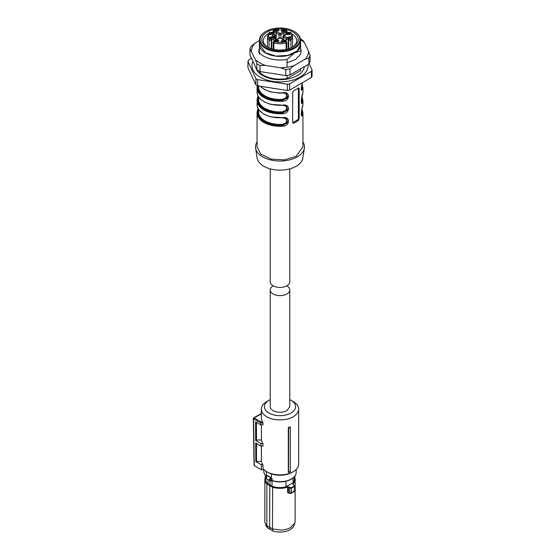 <?xml version="1.0" encoding="UTF-8"?>
<svg xmlns="http://www.w3.org/2000/svg" width="560" height="560" viewBox="0 0 560 560"><rect width="100%" height="100%" fill="white"/><g stroke="black" fill="none" stroke-linecap="round" stroke-linejoin="round"><path stroke-width="0.84" d="M290.304 426.881L290.304 427.364A19.362 11.179 180 0 1 288.673 427.896L288.316 427.546A18.662 10.773 180 0 0 290.304 426.881M290.304 471.513L290.304 471.842A18.662 10.773 0 0 1 288.316 472.5L288.554 472.087A19.124 11.039 -0 0 0 290.304 471.513L290.304 427.364M261.401 446.047L261.401 461.244A18.662 10.773 0 0 0 262.976 464.779L262.976 468.524A18.662 10.773 0 0 0 266.805 471.73A18.662 10.773 0 0 0 293.195 471.73A18.662 10.773 0 0 0 298.662 464.107L298.662 409.157A18.662 10.773 0 0 0 293.195 401.541L291.032 400.288A15.603 9.009 180 0 1 291.032 413.028A15.603 9.009 180 0 1 268.968 413.028A15.603 9.009 180 0 1 268.968 400.288A15.603 9.009 180 0 1 270.214 399.644M268.968 400.288L266.805 401.541A18.662 10.773 0 0 0 261.338 409.157A18.662 10.773 0 0 0 266.805 416.773A18.662 10.773 0 0 0 287.14 419.111A18.662 10.773 0 0 0 298.662 409.157M288.316 472.5L288.316 427.546M288.554 472.087L288.673 427.896M261.338 409.157L261.338 417.9A18.662 10.773 0 0 0 262.654 421.876L262.976 422.94L260.666 422.94L260.988 421.876L262.654 421.876M261.338 413.924L254.1 417.9A0.763 0.441 120 0 0 253.561 418.845L260.666 422.947L260.694 424.816L262.976 424.816L262.976 422.94M261.401 461.244L255.836 461.622L255.696 442.967L261.016 446.047L262.976 446.047L262.976 443.548A18.662 10.773 0 0 1 261.401 440.013L261.401 424.816M267.883 472.353L267.883 472.353A17.129 9.891 0 0 0 267.883 472.353L266.805 471.73L267.883 472.353A17.129 9.891 0 0 0 292.117 472.353L293.195 471.73M260.694 424.816L255.535 421.834L255.675 440.482L260.981 443.548L262.976 443.548M261.401 440.013L256.487 440.013L255.675 440.482M256.487 422.38L256.487 440.013M261.016 446.047L260.981 443.548M256.487 461.244L256.487 443.429M262.976 464.779L261.303 464.779L255.836 461.622M253.561 418.845L254.268 465.668L261.38 469.77L261.303 464.779M261.38 469.77L264.124 469.77M289.786 399.644A15.603 9.009 180 0 1 291.032 400.288L293.195 401.541M254.268 465.668L254.268 465.045M300.489 39.704A28.595 16.506 180 0 1 304.598 42.805L308.588 51.408A28.595 16.506 180 0 1 304.92 59.311L294.014 65.611A28.595 16.506 180 0 1 280.322 67.725L265.426 65.422A28.595 16.506 180 0 1 255.402 59.633L249.956 48.839A30.59 17.661 180 0 1 251.104 46.368L255.08 43.127L259.504 40.572M249.956 48.839L249.956 54.894L256.858 69.762A30.59 17.661 180 0 0 259.994 71.575L285.754 75.558A30.59 17.661 180 0 0 290.038 74.9L308.896 64.008A30.59 17.661 180 0 0 310.044 61.537L310.044 55.482A30.59 17.661 180 0 1 308.896 57.96L308.896 64.008M251.412 51.03A28.595 16.506 180 0 1 255.08 43.127M300.65 53.991L301.203 51.219L300.65 48.447M287.049 62.762L295.554 59.535L300.475 54.39M259.35 48.447L258.797 51.219L259.35 53.991M265.426 65.422L259.994 65.527A30.59 17.661 180 0 1 256.858 63.714L256.858 69.762M256.858 63.714L255.402 59.633M294.014 65.611L290.038 68.845A30.59 17.661 180 0 1 285.754 69.51L285.754 75.558M285.754 69.51L280.322 67.725M259.994 65.527L259.994 71.575M308.896 57.96L304.92 59.311M290.038 68.845L290.038 74.9M308.588 51.408L310.044 55.482M300.426 39.018A30.59 17.661 180 0 1 303.142 40.614L304.598 42.805M270.214 168.861L270.214 281.771A9.786 5.649 0 0 0 276.255 286.993A9.786 5.649 0 0 0 286.923 285.768A9.786 5.649 0 0 0 289.786 281.771L289.786 168.861M271.334 473.893L271.334 477.792L267.295 475.405L266.343 475.356L266.343 471.45M271.334 477.792L272.055 478.485A0.917 0.532 0 0 0 271.089 478.513L270.956 478.604C270.095 479.745 270.095 480.396 270.956 480.543L270.844 480.781M270.417 480.837L270.956 480.543L270.417 480.837A1.834 1.057 -60 0 1 269.808 480.795A1.834 1.057 -60 0 1 269.43 479.955A1.834 1.057 -60 0 1 270.417 477.925L270.746 477.715L271.089 478.513M266.616 476.028A0.609 0.462 35.8 0 1 267.183 475.664L266.644 476.245A1.834 1.057 -60 0 0 265.965 477.953A1.834 1.057 -60 0 0 266.35 478.793L270.69 480.879L272.167 480.76L272.055 478.485M269.997 480.879L269.997 485.051L268.037 483.896L268.037 479.773M285.943 481.285L285.943 486.85A14.378 8.302 0 0 1 280 487.592A14.378 8.302 180 0 1 272.02 486.199L269.997 485.051M272.02 486.199L272.02 480.718M270.417 477.925L270.956 478.604L270.956 480.543M294.175 485.247L293.013 484.407L294.175 485.247L294.224 485.996A18.074 10.437 180 0 1 292.782 486.934A18.074 10.437 180 0 1 291.151 487.767L287.441 486.752A14.861 8.582 180 0 1 280 487.907A14.861 8.582 180 0 1 272.643 486.78L267.085 483.574L266.861 483.924A15.141 8.743 180 0 1 264.859 479.577L265.622 476.777L265.622 479.29A14.378 8.302 0 0 0 268.037 483.896M285.943 486.85L293.09 482.72A14.378 8.302 0 0 0 294.378 479.29L294.378 476.777L295.141 479.577A15.141 8.743 180 0 1 293.111 483.952L293.013 484.407M293.09 478.016L293.09 482.72M269.815 485.177L269.619 527.303L272.468 528.892L272.643 486.78M287.441 486.752L288.484 487.263L288.708 486.892M289.954 487.69L289.73 488.054L288.484 487.263L288.484 492.541A0.763 0.441 0 0 0 287.581 492.485L288.841 493.248L289.268 492.975L288.484 492.541L289.268 492.975M291.151 487.767L291.319 488.145L289.73 488.054L289.73 493.164L291.319 492.828L294.448 491.029L294.378 490.483L293.923 491.442L294.448 491.029L294.448 486.339A18.354 10.598 180 0 1 292.978 487.298A18.354 10.598 180 0 1 291.319 488.145L291.319 492.828L290.332 493.514L288.484 492.541M294.378 485.373L294.448 486.339L294.378 485.373M293.216 484.526L293.111 483.952L293.216 484.526M265.622 476.833A15.141 8.743 180 0 0 264.859 479.577L264.859 521.311A15.141 8.743 0 0 0 265.132 522.963A15.141 8.743 0 0 0 266.861 525.658L266.861 483.924L272.468 487.158A15.141 8.743 180 0 0 280 488.32A15.141 8.743 180 0 0 287.581 487.144L287.581 492.485M266.861 525.658L269.619 527.303L270.2 529.466L267.526 527.87L266.861 525.658M270.2 529.466L272.965 531.013L272.468 528.892L280 530.054C284.158 530.019 287.728 529.165 290.71 527.492L294.868 522.963L295.141 521.311L295.141 479.577A15.141 8.743 180 0 0 294.378 476.833M265.132 522.963L265.937 525.371A14.322 8.267 0 0 0 267.526 527.87M272.965 531.013A14.322 8.267 0 0 0 290.129 529.655A14.322 8.267 0 0 0 294.063 525.371L294.868 522.963M290.332 493.514L288.736 492.94M270.214 289.947L270.214 406.658A9.786 5.649 180 0 0 273.077 410.655C277.69 412.846 282.31 412.846 286.923 410.655L289.786 406.658L289.786 289.947A9.786 5.649 180 0 1 286.923 293.944A9.786 5.649 180 0 1 276.255 295.169A9.786 5.649 180 0 1 270.214 289.947A9.786 5.649 180 0 1 273.077 285.95A9.786 5.649 180 0 1 273.238 285.859M286.762 285.859A9.786 5.649 180 0 1 289.786 289.947M304.346 66.64A24.395 14.084 180 0 1 300.685 73.178L297.402 75.551C292.53 78.295 286.594 79.667 279.587 79.681C274.155 79.863 264.6 77.966 259.315 73.178A24.395 14.084 180 0 1 255.794 67.48M307.993 64.533A28.07 16.205 180 0 1 299.845 77.168A28.07 16.205 180 0 1 265.853 79.702A28.07 16.205 180 0 1 252.959 61.362M300.685 73.178A24.395 14.084 180 0 1 297.563 75.481M259.504 43.029A20.65 11.921 180 0 0 259.35 44.478A20.65 11.921 180 0 0 265.398 52.906A20.65 11.921 180 0 0 294.602 52.906L300.65 50.806L300.65 44.478A20.65 11.921 180 0 1 294.602 52.906L287.049 59.388A23.247 13.426 180 0 1 263.557 56.091A23.247 13.426 180 0 1 259.35 52.766L259.504 40.775M300.65 68.775L300.65 70.644L287.049 78.498A23.247 13.426 180 0 1 263.557 75.201A23.247 13.426 180 0 1 259.35 71.876L259.35 71.246M300.496 40.264L300.65 44.478A20.65 11.921 180 0 0 300.496 43.029M287.049 59.388L287.049 67.221M287.049 75.404L287.049 78.498M309.12 63.623L312.053 69.951L312.053 76.195A32.886 18.984 180 0 1 311.43 77.532L311.43 71.288L289.667 83.853L289.667 90.097A32.886 18.984 180 0 1 287.343 90.461L287.343 84.217L257.614 79.618L257.614 85.862A32.886 18.984 180 0 1 256.746 85.379A32.886 18.984 180 0 1 255.913 84.875L255.913 78.631L247.947 61.467A32.886 18.984 180 0 1 248.57 60.123L251.58 58.387M247.947 61.467L247.947 67.711L255.913 84.875M257.614 79.618A32.886 18.984 180 0 1 256.746 79.135A32.886 18.984 180 0 1 255.913 78.631M287.343 90.461L257.614 85.862M289.667 83.853A32.886 18.984 180 0 1 287.343 84.217M311.43 77.532L289.667 90.097M312.053 69.951A32.886 18.984 180 0 1 311.43 71.288M259.504 39.977L259.504 44.478L265.51 52.843L276.003 56.084L287.847 55.412L297.045 51.051L300.496 44.478L300.496 39.977A20.496 11.837 180 0 1 287.847 50.911A20.496 11.837 180 0 1 265.51 48.349A20.496 11.837 180 0 1 259.504 39.977A20.496 11.837 180 0 1 265.51 31.612L265.937 31.36A19.887 11.48 180 0 1 294.063 31.36L294.49 31.612A20.496 11.837 180 0 1 300.496 39.977M294.49 31.612L294.063 31.36A19.887 11.48 180 0 1 294.063 47.6A19.887 11.48 180 0 1 265.937 47.6A19.887 11.48 180 0 1 265.937 31.36M283.479 29.148A18.235 10.528 180 0 1 292.894 32.039A18.235 10.528 180 0 1 292.894 46.921A18.235 10.528 180 0 1 267.106 46.921L267.106 46.921A18.235 10.528 180 0 1 262.563 36.4A18.235 10.528 180 0 1 276.521 29.148M288.694 32.494A16.702 9.646 0 0 0 286.839 31.934M273.161 31.934A16.702 9.646 0 0 0 271.306 32.494M268.163 33.922A16.702 9.646 0 0 0 263.298 40.726A16.702 9.646 0 0 0 267.673 47.236M292.327 47.236A16.702 9.646 0 0 0 296.702 40.726A16.702 9.646 0 0 0 291.837 33.922M257.054 141.967A24.472 14.133 0 0 0 255.619 148.134A24.472 14.133 0 0 0 271.642 160.167A24.472 14.133 0 0 0 297.304 156.877A24.472 14.133 0 0 0 304.381 148.134A24.472 14.133 0 0 0 302.946 141.967M255.619 148.134L257.145 158.046A22.946 13.244 0 0 0 272.167 169.33A22.946 13.244 0 0 0 296.226 166.243A22.946 13.244 0 0 0 302.855 158.046L304.381 148.134M286.335 118.412L286.916 122.472L282.422 125.181C268.961 126.315 256.144 118.916 258.111 111.139L257.222 111.44A22.946 13.244 0 0 0 257.054 113.043L257.054 146.888L260.925 154.245L271.222 159.124L284.473 159.88L296.226 156.254L302.946 146.888L302.946 113.043L302.001 109.193M292.698 122.654A1.533 0.882 120 0 0 292.978 122.535L293.916 123.074A22.946 13.244 0 0 0 296.226 121.905A22.946 13.244 0 0 0 298.242 120.575L299.138 118.594L299.138 88.62L298.242 88.102L298.886 87.955M293.916 123.074L293.027 123.081L292.649 122.346L292.649 92.372L293.916 90.601A22.946 13.244 0 0 0 296.226 89.439A22.946 13.244 0 0 0 298.242 88.102M257.264 111.272L258.006 108.416M282.772 117.698L270.361 116.816L264.397 114.471L260.582 111.769C258.258 109.578 257.089 107.17 257.054 104.545A22.946 13.244 0 0 0 282.772 117.698C290.416 115.857 290.381 125.93 282.772 126.189L282.359 124.327L285.6 123.025L286.811 120.862L285.607 118.433L284.368 117.957M257.264 98.784L258.006 95.928M282.772 105.21L270.361 104.321L264.397 101.983L260.582 99.281C258.258 97.09 257.089 94.682 257.054 92.057A22.946 13.244 0 0 0 282.772 105.21C290.416 103.369 290.381 113.442 282.772 113.701L282.359 111.839L285.6 110.537L286.811 108.374L285.607 105.938L284.368 105.469M257.264 86.296L257.054 88.06A22.946 13.244 0 0 0 282.772 101.213C290.381 100.954 290.416 90.881 282.772 92.722L282.702 92.869M301.84 84.875A22.33 12.894 180 0 1 302.169 89.124L302.778 89.663L301.259 89.747L302.379 82.761M301.84 97.363A22.33 12.894 180 0 1 302.169 101.612L302.778 102.151C300.951 107.352 300.965 97.265 302.778 93.66A22.946 13.244 0 0 0 302.946 92.057L302.946 88.06A22.946 13.244 0 0 1 302.778 89.663M301.252 113.561L301.287 113.4A0.609 0.497 -169.1 0 0 301.889 113.939L302.169 114.1A0.609 0.497 -168.1 0 1 302.778 114.639C300.951 119.84 300.965 109.753 302.778 106.148A22.946 13.244 0 0 0 302.946 104.545L302.946 100.555A22.946 13.244 0 0 1 302.778 102.151M292.978 122.535L297.304 120.036A1.533 0.882 120 0 0 298.389 118.16L298.389 88.186A1.533 0.882 120 0 0 298.375 88.018M286.629 118.566C286.202 118.139 284.907 117.936 282.744 117.957L286.65 118.573L287.602 122.682L282.702 125.342A22.33 12.894 0 0 1 257.831 110.985L258.223 108.815M286.335 105.924L286.916 109.984L282.422 112.693C268.961 113.827 256.144 106.421 258.111 98.651L257.222 98.952A22.946 13.244 0 0 0 257.054 100.555A22.946 13.244 0 0 0 282.772 113.701M286.629 106.071C286.202 105.651 284.907 105.448 282.744 105.469L286.65 106.085L287.602 110.194L282.702 112.854A22.33 12.894 0 0 1 257.831 98.497L258.223 96.327M286.335 93.429L286.916 97.496L282.422 100.205C268.961 101.332 256.144 93.933 258.111 86.163L257.222 86.464A22.946 13.244 0 0 0 257.054 88.06L257.054 92.057M282.772 92.869L286.65 93.597L287.602 97.706L282.702 100.359A22.33 12.894 0 0 1 257.831 86.002L257.845 85.897M258.587 86.009L258.587 87.066A21.413 12.362 0 0 0 282.359 99.351L282.772 101.213M301.714 85.428A22.029 12.719 180 0 1 301.889 88.963L301.56 90.321L301.252 88.718L302.393 82.754M301.714 97.916A22.029 12.719 180 0 1 301.889 101.451L301.56 102.809M302.169 94.115L302.771 93.737L301.567 98.602C301.168 101.437 301.168 102.844 301.567 102.823L301.539 102.802M302.169 106.61L302.771 106.225C301.392 109.711 301.028 116.13 301.567 115.311L301.539 115.29M301.84 109.851A22.33 12.894 0 0 1 302.169 114.1L301.56 115.297M258.713 110.684L258.111 111.139L258.587 109.606M258.713 98.189L258.111 98.651L258.587 97.111M258.713 85.701L258.174 85.946M301.252 88.585L301.889 88.963L301.385 89.901M301.252 101.073L301.889 101.451L301.385 102.389M301.714 110.404L301.889 113.939L301.385 114.884M282.359 99.351L285.6 98.049L286.811 95.886L285.607 93.45L284.368 92.981M267.456 47.096L267.456 36.484L269.206 32.557A0.917 0.651 44.2 0 1 269.864 32.452A11.627 6.713 0 0 0 269.864 39.018L271.229 38.703L271.684 39.942L271.684 48.846M286.839 33.243L286.839 30.863L285.971 29.757A0.917 0.364 108 0 0 285.691 29.883A11.627 6.713 0 0 0 274.309 29.883L274.855 30.667L274.008 31.682L274.008 34.055M271.236 48.713L271.236 40.201L271.684 39.942A3.059 1.764 0 0 0 273.875 38.675L273.035 37.667L274.19 36.995L275.268 37.87L273.875 38.675L273.875 41.048M273.861 49.392L273.861 42.798A0.917 0.364 -72 0 1 274.309 41.587A11.627 6.713 0 0 0 285.691 41.587L285.145 40.796A2.142 1.239 0 0 0 284.543 40.103A2.142 1.239 0 0 0 283.346 39.753L280.322 38.01L279.027 38.388L279.027 34.58L276.199 32.949L276.199 39.641M285.145 40.796L285.992 41.286M284.431 40.166L285.019 40.978L281.624 41.79L281.043 40.978L284.431 40.166M278.376 40.166L278.957 40.978L275.569 41.79L274.981 40.978L278.376 40.166M288.764 48.713L288.764 40.201L288.316 39.942L288.316 48.846M286.125 41.048L286.125 38.675L286.965 37.667A2.142 1.239 0 0 0 287.574 38.353A2.142 1.239 0 0 0 288.771 38.703L289.415 39.074L288.764 40.201A1.379 0.798 0 0 0 290.941 40.026A12.544 7.238 0 0 0 292.544 36.484L290.794 32.557L288.477 32.62M273.56 33.628L273.56 31.423L274.008 31.682A3.059 1.764 0 0 0 274.806 32.487A3.059 1.764 0 0 0 276.199 32.949L276.654 31.71L280.322 33.453L283.346 31.71A2.142 1.239 0 0 0 285.145 30.667L285.992 31.682L285.992 34.055M283.801 35.322L283.801 32.949A3.059 1.764 0 0 0 285.992 31.682L286.44 30.296M272.321 36.673L272.902 37.485L269.507 38.297L268.926 37.485L272.321 36.673M272.321 33.173L272.902 33.985L269.507 34.797L268.926 33.985L272.321 33.173M284.431 29.673L285.019 30.485L281.624 31.297L281.043 30.485L284.431 29.673M278.376 29.673L278.957 30.485L275.569 31.297L274.981 30.485L278.376 29.673M290.941 47.901L290.941 40.026A0.917 0.651 -135.8 0 0 290.136 39.018A11.627 6.713 0 0 0 290.136 32.452L288.771 32.76A2.142 1.239 0 0 0 286.965 33.803L286.125 34.286M290.493 33.173L291.074 33.985L287.679 34.797L287.098 33.985L290.493 33.173M290.493 36.673L291.074 37.485L287.679 38.297L287.098 37.485L290.493 36.673M272.916 35.952L275.002 37.163L273.294 36.484M273.63 33.838L275.268 35.343L273.56 36.33M283.346 39.753L283.801 40.019L283.346 39.753M279.678 38.01L276.654 39.753A2.142 1.239 0 0 0 274.855 40.796L273.56 41.545L273.56 42.665A1.379 0.798 0 0 0 273.861 42.798A12.544 7.238 0 0 0 286.139 42.798A1.379 0.798 0 0 0 286.839 42.105L285.747 40.831M274.008 41.286L274.855 40.796L274.008 41.286M271.999 35.735L274.19 34.468L273.035 33.803A2.142 1.239 0 0 0 272.426 33.11A2.142 1.239 0 0 0 271.229 32.76L271.236 32.767M273.035 33.803L273.875 34.286M286.965 33.803L283.948 35.924A0.917 0.532 120 0 0 283.297 37.044L286.125 38.675A3.059 1.764 0 0 0 286.923 39.48A3.059 1.764 0 0 0 288.316 39.942L288.771 38.703M283.346 31.71L283.801 32.949L280.973 34.58L280.973 38.388M260.764 413.798L253.722 417.865A0.763 0.441 -120 0 1 254.1 417.9L260.988 421.876M271.089 480.508A0.917 0.532 0 0 1 272.055 480.487A16.177 9.338 0 0 0 291.438 478.954A16.177 9.338 0 0 0 296.177 472.353L296.177 469.483M265.888 477.071L263.823 472.353L265.93 476.959M266.532 475.993L266.532 475.531A16.177 9.338 0 0 1 266.343 475.356M266.35 478.793L266.686 475.818A0.917 0.532 0 0 0 266.532 475.531A0.609 0.413 130.9 0 1 266.595 475.265M271.117 477.61A1.533 0.882 0 0 0 270.746 477.715L267.183 475.664A1.533 0.882 180 0 0 267.295 475.405M272.356 480.676L272.167 480.76C279.118 482.727 285.502 482.216 291.312 479.234C294.483 477.351 296.1 475.062 296.177 472.353M267.085 483.574A14.861 8.582 180 0 1 265.622 477.148M294.378 477.148A14.861 8.582 180 0 1 292.866 483.623M293.111 484.351L293.111 483.952M294.847 477.813L294.847 476.189M271.572 88.018A22.946 13.244 0 0 0 276.633 88.802M257.999 108.395L257.054 113.043A22.946 13.244 0 0 0 282.772 126.189M260.197 86.261A22.946 13.244 0 0 0 282.772 92.722M302.778 114.639A22.946 13.244 0 0 0 302.946 113.043M297.304 120.036L298.242 120.575M298.389 88.186L299.138 88.62M298.389 118.16L299.138 118.594M258.587 109.424L258.587 112.042A21.413 12.362 0 0 0 282.359 124.327M258.587 96.936L258.587 99.554A21.413 12.362 0 0 0 282.359 111.839M301.413 86.975L301.413 87.066A21.413 12.362 180 0 1 301.287 88.424M301.413 99.463L301.413 99.554A21.413 12.362 180 0 1 301.287 100.912M301.287 113.4A21.413 12.362 0 0 0 301.413 112.042L301.413 111.951M286.139 49.392L286.139 42.798L285.691 41.587M269.059 47.901L269.059 40.026A1.379 0.798 0 0 0 269.29 40.201A1.379 0.798 0 0 0 271.236 40.201L270.585 39.074M267.456 36.484A12.544 7.238 0 0 0 269.059 40.026L269.864 39.018M273.161 33.243L273.161 30.863A1.379 0.798 0 0 0 273.56 31.423L274.211 30.296M290.941 33.46L290.136 32.452M285.789 41.167L286.44 41.545M274.309 29.883L273.861 30.17M289.415 32.389L288.764 32.767M275.002 37.163L275.359 37.751L275.359 35.217L275.268 37.625M275.268 37.87L275.268 39.921M274.309 41.587L274.211 41.167M275.268 35.091L275.002 34.636M283.948 35.546L283.297 35.924L283.297 39.417M286.44 33.628L286.44 31.423L285.789 30.296L285.145 30.667M280.322 33.453A0.917 0.532 60 0 1 280.973 34.58A1.379 0.798 180 0 1 279.027 34.58A0.917 0.532 120 0 1 279.678 33.453M271.229 38.703A2.142 1.239 0 0 0 273.035 37.667M269.864 32.452L270.585 32.389M274.855 30.667A2.142 1.239 0 0 0 275.457 31.36A2.142 1.239 0 0 0 276.654 31.71M285.691 29.883L285.789 30.296M290.136 39.018L289.415 39.074M283.948 35.924L286.965 37.667M280.322 38.01A0.917 0.532 -60 0 1 280.784 37.968L279.216 37.968L276.367 39.613M260.806 413.784L261.338 413.784M253.722 417.865A0.763 0.763 0 0 0 253.337 418.537L254.044 465.367M263.823 472.353L263.823 469.77M294.707 485.891L293.006 484.176M265.293 476.371L265.293 477.456M294.707 485.877L294.399 491.435M294.406 491.428L290.787 493.514M294.938 478.1L294.938 476.063M257.054 104.545L257.236 98.868L257.999 95.907M286.629 93.583C286.202 93.163 284.907 92.96 282.744 92.981L279.307 93.072L270.361 91.833L264.397 89.495L260.015 86.233M302.001 84.217L302.946 88.06M302.764 93.744L302.946 92.057M302.001 96.705L302.946 100.555M302.946 104.545L302.764 106.232M286.839 49.238L286.839 42.105M292.544 47.096L292.544 36.484M285.971 29.757C281.988 28.553 278.012 28.553 274.029 29.757L273.161 30.863M274.253 40.831L273.161 42.105L273.161 49.238M286.37 33.838L283.486 35.504L282.898 36.484L282.898 39.186M269.206 32.557L271.523 32.62M288.505 32.62L286.174 34.055M283.633 39.613L280.784 37.968M285.943 41.048L285.005 40.061L283.605 39.613M274.057 41.048L276.395 39.613M273.826 34.055L271.495 32.62"/></g></svg>
